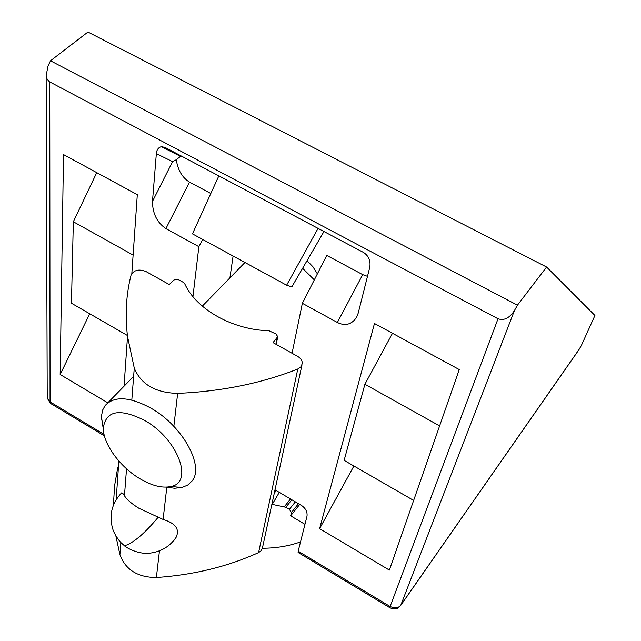 <?xml version="1.0" encoding="UTF-8"?>
<svg xmlns="http://www.w3.org/2000/svg" width="641" height="641" viewBox="0 0 641 641"><rect width="100%" height="100%" fill="white"/><g stroke="black" fill="none" stroke-linecap="round" stroke-linejoin="round"><path stroke-width="0.96" d="M400.601 605.585L578.775 349.97L581.363 345.507L594.928 315.484L546.597 267.025L517.463 305.164L514.394 310.645C509.443 318.136 503.994 320.837 498.033 318.761L390.129 606.514L393.55 607.78C396.731 608.189 399.159 607.307 400.825 605.144L400.601 605.585C395.906 609.807 397.196 608.766 392.148 608.694L391.339 608.437M517.463 305.164L50.495 60.791L87.937 32.05L546.597 267.025M498.033 318.761L49.373 81.728L47.13 79.155L46.144 75.606L48.051 65.911L50.495 60.791M229.911 277.89L233.092 256.031M298.482 552.702L298.185 551.188L390.129 606.514L390.105 607.86M131.83 273.483L137.302 194.664L63.507 154.569L60.166 374.52L107.808 402.82M210.817 193.502L189.512 182.124C182.228 177.581 177.821 170.113 176.307 159.705L180.482 156.356L161.412 146.669C158.375 147.43 156.692 149.762 156.34 153.656L152.478 201.386C152.526 213.445 156.997 222.523 165.907 228.613L198.87 246.665L192.941 296.623M161.412 146.669L165.09 147.43L363.679 252.538C368.719 255.967 370.762 260.839 369.801 267.161L358.223 313.088L356.66 317.191C351.693 324.586 345.267 326.349 337.366 322.471L362.726 274.644L367.485 276.335M292.056 353.263L302.352 303.297L337.366 322.471M298.185 551.188L306.991 516.269C307.536 512.071 305.789 508.529 301.743 505.637L274.973 489.804M459.252 369.561L374.464 323.497L319.619 528.657L389.375 570.097L459.252 369.561M47.226 396.675L47.226 398.069L51.192 403.822M302.352 303.297L326.782 255.439L362.726 274.644M307.031 260.679L312.936 266.784L317.375 273.867M202.676 239.446L198.87 246.665M89.732 313.77L60.166 374.52M127.399 335.475L71.447 303.233L73.338 221.754L96.743 172.629M176.307 159.705L172.573 161.612L152.478 201.386M319.619 528.657L353.896 465.991M413.653 500.429L344.129 460.366L364.905 384.263L392.484 333.288M180.482 156.356L182.028 156.388M274.116 493.778L276.023 490.421M279.308 492.368L271.592 505.461M133.112 255.07L73.338 221.754M323.953 231.513L291.815 286.912L286.615 285.213L318.048 228.388M218.837 175.874L192.452 233.869L286.615 285.213M439.614 425.904L364.905 384.263M103.369 429.662L101.398 416.418L102.664 410.048L105.132 405.553C114.282 395.697 129.65 396.619 151.22 408.317C182.725 426.097 204.615 466.36 192.012 481.046L187.733 485.069L181.996 487.497L174.536 488.258L166.027 487.144M314.306 279.877L302.608 268.307M144.898 420.568C177.869 439.093 194.031 482.609 170.923 486.503C162.181 488.394 151.773 485.758 139.69 478.603C119.691 466.744 102.712 443.268 103.337 427.763C106.061 410.4 119.915 408.005 144.898 420.568M121.397 492.985L120.981 493.442C121.782 492.304 122.936 493.081 124.45 495.765C126.814 499.579 131.645 503.762 138.945 508.297L163.086 519.442C176.291 523.489 180.377 529.923 175.346 538.744L173.927 540.403M115.893 536.036L119.915 554.665C125.468 569.769 137.623 577.389 156.372 577.517C193.566 574.961 227.635 566.652 258.595 552.59L261.031 550.819L262.361 548.327L301.959 365.041M258.595 552.59L297.793 368.992C261.704 383.302 221.658 391.435 177.653 393.382C155.434 392.821 140.972 384.392 134.265 368.102L131.806 400.08M297.793 368.992L300.966 366.764L302.28 363.551C302.352 360.667 300.813 358.287 297.672 356.404L273.034 342.615L277.737 336.661L275.942 333.969L269.028 330.772C232.419 329.843 196.194 309.283 184.72 283.779L183.302 282.352L178.871 279.885L176.035 279.276L173.855 280.045L169.24 284.548L145.956 271.52C138.793 268.779 133.817 270.013 131.028 275.237C126.133 294.612 124.963 314.995 127.511 336.397L134.265 368.102M117.808 467.097L114.587 485.742L113.417 504.972M272.225 504.387L285.854 507.271L291.847 499.788M295.349 501.855L289.371 509.355L291.447 512.504L298.45 503.69M289.371 509.355L285.854 507.271M300.517 541.909C288.915 546.068 276.199 548.191 262.377 548.263M304.956 524.338L290.661 515.829L291.447 512.504M290.661 515.829L299.708 504.435M393.55 607.78L392.148 608.694L389.848 607.708L298.089 552.47M514.394 310.645L400.825 605.144L579.36 349.041M104.034 434.358L50.054 401.883L49.75 81.944M189.512 182.124L165.907 228.613M156.34 153.656L172.573 161.612M166.82 487.112L163.086 519.442M159.449 550.899L156.372 577.517M177.653 393.382L173.839 426.361M126.525 468.787L124.45 495.765M120.853 542.486L119.915 554.665M277.144 338.055L275.959 344.257M290.525 499.002L284.332 506.727M157.894 517.575C145.547 532.383 135.099 541.549 126.549 545.082L124.106 545.451L122.03 543.64M104.387 435.856L50.431 403.373L47.226 398.069L46.144 75.606M170.923 486.503L181.996 487.497M107.616 403.013L133.632 376.395M202.3 306.134L244.95 262.498M103.337 427.763L101.358 417.419M127.511 336.397L124.05 386.202M118.857 461.039L116.181 499.539M277.625 337.262L276.255 344.417M177.06 535.892C170.61 546.14 161.308 551.917 149.161 553.231C137.43 554.385 125.492 547.246 124.106 545.451L121.534 543.167C121.437 543.127 117.648 539.842 113.409 531.036C108.521 516.686 111.238 503.978 121.55 492.913"/></g></svg>
